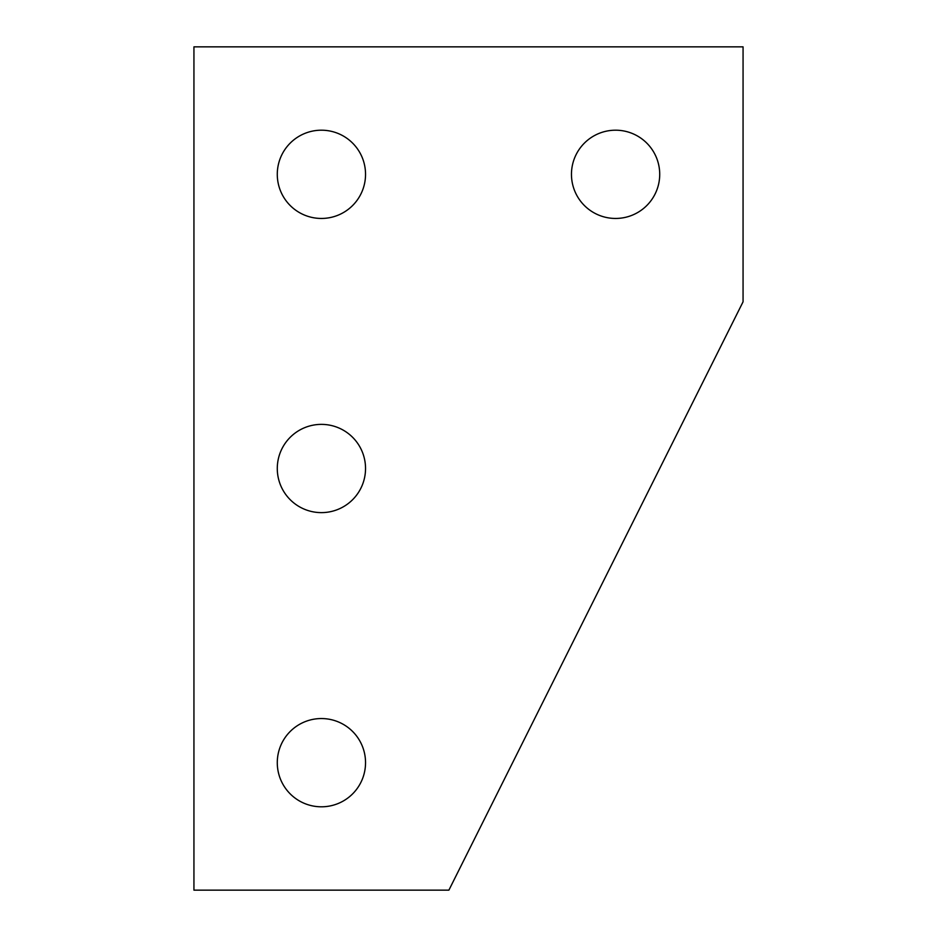 <?xml version="1.0" encoding="UTF-8"?>
<svg xmlns="http://www.w3.org/2000/svg" width="937" height="937" viewBox="0 0 937 937"><rect width="100%" height="100%" fill="white"/><g stroke="black" fill="none" stroke-linecap="round" stroke-linejoin="round"><path stroke-width="0.7" stroke-dasharray="4.68 3.51" d="M277.282 762.671A44.121 44.121 0 0 0 321.414 806.804A44.121 44.121 0 0 0 365.535 762.671A44.121 44.121 0 0 0 321.414 718.55A44.121 44.121 0 0 0 277.282 762.671M277.282 174.329A44.121 44.121 0 0 0 321.414 218.45A44.121 44.121 0 0 0 365.535 174.329A44.121 44.121 0 0 0 321.414 130.196A44.121 44.121 0 0 0 277.282 174.329M277.282 468.5A44.121 44.121 0 0 0 321.414 512.621A44.121 44.121 0 0 0 365.535 468.5A44.121 44.121 0 0 0 321.414 424.379A44.121 44.121 0 0 0 277.282 468.5M571.465 174.329A44.121 44.121 0 0 0 615.586 218.45A44.121 44.121 0 0 0 659.718 174.329A44.121 44.121 0 0 0 615.586 130.196A44.121 44.121 0 0 0 571.465 174.329M743.064 301.796L448.893 890.15L193.936 890.15L193.936 46.85L743.064 46.85L743.064 301.796"/><path stroke-width="1.41" d="M277.282 762.671A44.121 44.121 0 0 0 321.414 806.804A44.121 44.121 0 0 0 365.535 762.671A44.121 44.121 0 0 0 321.414 718.55A44.121 44.121 0 0 0 277.282 762.671M277.282 174.329A44.121 44.121 0 0 0 321.414 218.45A44.121 44.121 0 0 0 365.535 174.329A44.121 44.121 0 0 0 321.414 130.196A44.121 44.121 0 0 0 277.282 174.329M277.282 468.5A44.121 44.121 0 0 0 321.414 512.621A44.121 44.121 0 0 0 365.535 468.5A44.121 44.121 0 0 0 321.414 424.379A44.121 44.121 0 0 0 277.282 468.5M571.465 174.329A44.121 44.121 0 0 0 615.586 218.45A44.121 44.121 0 0 0 659.718 174.329A44.121 44.121 0 0 0 615.586 130.196A44.121 44.121 0 0 0 571.465 174.329M743.064 301.796L448.893 890.15L193.936 890.15L193.936 46.85L743.064 46.85L743.064 301.796"/></g></svg>

